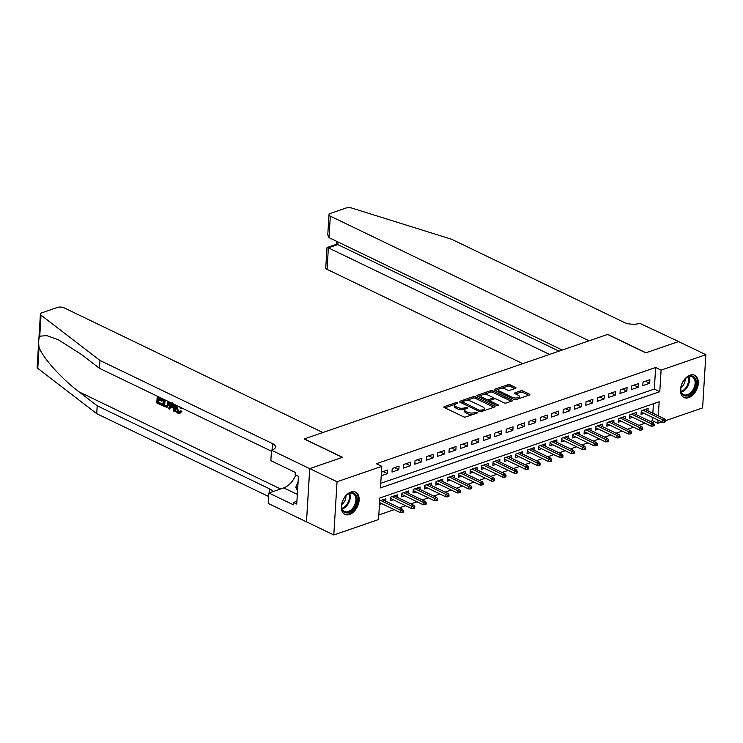 <?xml version="1.0" encoding="UTF-8"?>
<svg xmlns="http://www.w3.org/2000/svg" width="743" height="743" viewBox="0 0 743 743"><rect width="100%" height="100%" fill="white"/><g stroke="black" fill="none" stroke-linecap="round" stroke-linejoin="round"><path stroke-width="1.11" d="M457.762 402.613L456.23 402.53L444.342 406.625A1.551 0.641 3.5 0 0 443.859 407.043A1.551 0.641 3.5 0 0 444.295 407.526L463.576 416.814A1.551 0.641 3.5 0 0 465.768 416.953L477.656 412.857L477.693 412.226L474.619 412.662A4.969 2.043 3.5 0 1 467.607 412.244L466 411.464A4.969 2.043 3.5 0 1 464.626 409.932A4.969 2.043 3.5 0 1 466.158 408.585L467.691 408.056L467.728 407.424L464.654 407.861A4.969 2.043 3.5 0 1 457.642 407.443L456.035 406.662A4.969 2.043 3.5 0 1 454.66 405.13A4.969 2.043 3.5 0 1 456.193 403.783L457.725 403.245L457.762 402.613M688.715 397.635A12.334 7.922 -64.3 0 1 684.052 397.524A12.334 7.922 -64.3 0 1 681.052 386.221A12.334 7.922 -64.3 0 1 690.089 375.196A12.334 7.922 -64.3 0 1 694.751 375.308A12.334 7.922 -64.3 0 1 697.751 386.611A12.334 7.922 -64.3 0 1 688.715 397.635M349.554 514.472A12.334 7.922 -64.3 0 1 344.882 514.37A12.334 7.922 -64.3 0 1 341.891 503.067A12.334 7.922 -64.3 0 1 350.928 492.042A12.334 7.922 -64.3 0 1 355.591 492.154A12.334 7.922 -64.3 0 1 358.581 503.457A12.334 7.922 -64.3 0 1 349.554 514.472M515.512 388.348A1.551 0.641 3.5 0 0 515.986 387.92A1.551 0.641 3.5 0 0 515.558 387.447L510.144 384.837A1.551 0.641 3.5 0 0 507.952 384.707L494.754 389.258A1.551 0.641 3.5 0 0 494.271 389.676A1.551 0.641 3.5 0 0 494.708 390.159L513.989 399.455A1.551 0.641 3.5 0 0 516.181 399.585L529.387 395.035A1.551 0.641 3.5 0 0 529.861 394.607A1.551 0.641 3.5 0 0 529.434 394.134L522.896 390.985A1.551 0.641 3.5 0 0 520.704 390.846L515.057 392.796A1.551 0.641 3.5 0 0 514.583 393.214A1.551 0.641 3.5 0 0 515.01 393.697L518.252 395.257A4.152 1.709 3.5 0 1 519.403 396.548A4.152 1.709 3.5 0 1 516.756 397.96A4.152 1.709 3.5 0 1 512.261 397.319L499.565 391.208A4.152 1.709 3.5 0 1 498.414 389.917A4.152 1.709 3.5 0 1 501.061 388.505A4.152 1.709 3.5 0 1 505.556 389.146L507.673 390.159A1.551 0.641 3.5 0 0 509.856 390.289L515.512 388.348L515.558 387.447M309.692 468.629L342.356 457.372L304.147 438.964L322.843 432.528L64.121 307.853A4.746 1.95 3.5 0 0 57.425 307.453L41.859 312.812A4.746 1.95 3.5 0 0 40.401 314.103A4.746 1.95 3.5 0 0 41.032 315.162L99.971 360.457L272.449 443.571A11.071 4.551 -176.5 0 1 275.514 446.998A11.071 4.551 -176.5 0 1 272.114 449.998L271.483 450.221L309.692 468.629L306.497 521.818L309.757 468.61L342.532 457.316L304.324 438.909L607.57 334.434L645.778 352.841L678.554 341.557L705.85 354.708L702.599 407.916L665.598 420.659M309.757 468.61L337.043 481.761L381.791 466.344L380.472 487.919L659.784 391.691L661.103 370.116L705.85 354.708M380.75 483.312L654.323 389.063L655.642 367.488L376.329 463.716L381.791 466.344M655.642 367.488L661.103 370.116M475.344 396.827A1.551 0.641 3.5 0 0 473.152 396.697L459.954 401.248A1.551 0.641 3.5 0 0 459.471 401.666A1.551 0.641 3.5 0 0 459.898 402.149L479.189 411.436A1.551 0.641 3.5 0 0 481.38 411.576L494.587 407.025A1.551 0.641 3.5 0 0 495.061 406.597A1.551 0.641 3.5 0 0 494.634 406.124L475.344 396.827L475.26 398.267A1.551 0.641 3.5 0 0 473.068 398.137L465.722 400.663M477.35 395.248L490.556 390.697A1.551 0.641 3.5 0 1 492.748 390.827L512.029 400.124A1.551 0.641 3.5 0 1 512.466 400.607A1.551 0.641 3.5 0 1 511.983 401.025L506.336 402.975A1.551 0.641 3.5 0 1 504.144 402.845L496.324 399.075A1.551 0.641 3.5 0 0 494.132 398.945L490.38 400.236A1.551 0.641 3.5 0 0 489.906 400.653A1.551 0.641 3.5 0 0 490.334 401.136L498.479 405.065L496.909 405.604L477.303 396.149L477.35 395.248A1.551 0.641 3.5 0 0 476.876 395.675A1.551 0.641 3.5 0 0 477.303 396.149M647.97 410.87L648.119 408.446L641.274 410.805L641.06 414.399L644.079 413.359M636.565 414.798L636.714 412.374L629.878 414.733L629.655 418.328L632.674 417.287M625.169 418.727L625.318 416.303L618.473 418.662L618.26 422.256L621.278 421.216M613.764 422.656L613.913 420.232L607.077 422.581L606.855 426.185L609.873 425.135M602.369 426.584L602.517 424.16L595.672 426.51L595.459 430.104L598.477 429.064M590.964 430.513L591.112 428.079L584.277 430.438L584.054 434.033L587.072 432.993M579.568 434.432L579.716 432.008L572.872 434.367L572.658 437.961L575.676 436.921M568.163 438.361L568.311 435.937L561.476 438.296L561.253 441.89L564.271 440.85M556.767 442.289L556.916 439.865L550.071 442.224L549.857 445.819L552.876 444.778M545.362 446.218L545.511 443.794L538.675 446.153L538.452 449.747L541.471 448.707M533.966 450.147L534.115 447.723L527.27 450.082L527.056 453.676L530.075 452.636M522.561 454.075L522.71 451.651L515.874 454.001L515.651 457.604L518.67 456.564M511.165 458.004L511.314 455.58L504.469 457.929L504.256 461.524L507.274 460.484M499.76 461.932L499.909 459.508L493.073 461.858L492.85 465.452L495.869 464.412M488.365 465.861L488.513 463.428L481.668 465.787L481.455 469.381L484.473 468.341M476.96 469.78L477.108 467.356L470.273 469.715L470.05 473.31L473.068 472.269M465.564 473.709L465.712 471.285L458.868 473.644L458.654 477.238L461.672 476.198M454.159 477.638L454.307 475.214L447.472 477.573L447.249 481.167L450.267 480.127M442.763 481.566L442.912 479.142L436.067 481.501L435.853 485.095L438.872 484.055M431.358 485.495L431.507 483.071L424.671 485.43L424.448 489.024L427.466 487.984M419.962 489.423L420.111 486.999L413.266 489.349L413.052 492.953L416.071 491.903M408.557 493.352L408.706 490.928L401.87 493.278L401.647 496.872L404.666 495.832M397.161 497.281L397.31 494.847L390.465 497.206L390.251 500.801L393.27 499.76M381.215 475.761L387.447 473.616L387.67 470.013L381.438 472.158M399.065 466.093L392.23 468.443L392.007 472.037L398.842 469.687L399.065 466.093M410.47 462.165L403.625 464.514L403.403 468.109L410.247 465.759L410.47 462.165M421.866 458.236L415.031 460.586L414.808 464.189L421.643 461.83L421.866 458.236M433.271 454.307L426.426 456.666L426.203 460.261L433.048 457.902L433.271 454.307M444.667 450.379L437.831 452.738L437.608 456.332L444.444 453.973L444.667 450.379M456.072 446.45L449.227 448.809L449.004 452.403L455.849 450.044L456.072 446.45M467.468 442.522L460.632 444.881L460.409 448.475L467.245 446.116L467.468 442.522M478.873 438.593L472.028 440.952L471.805 444.546L478.65 442.187L478.873 438.593M490.269 434.664L483.433 437.023L483.21 440.618L490.046 438.268L490.269 434.664M501.674 430.745L494.829 433.095L494.606 436.689L501.451 434.339L501.674 430.745M513.069 426.816L506.234 429.166L506.011 432.77L512.856 430.411L513.069 426.816M524.474 422.888L517.63 425.247L517.416 428.841L524.252 426.482L524.474 422.888M535.87 418.959L529.035 421.318L528.812 424.912L535.657 422.553L535.87 418.959M547.275 415.031L540.43 417.39L540.217 420.984L547.052 418.625L547.275 415.031M558.671 411.102L551.835 413.461L551.612 417.055L558.457 414.696L558.671 411.102M570.076 407.173L563.231 409.532L563.018 413.127L569.853 410.768L570.076 407.173M581.472 403.245L574.636 405.604L574.413 409.198L581.258 406.848L581.472 403.245M592.877 399.325L586.032 401.675L585.818 405.269L592.654 402.92L592.877 399.325M604.273 395.397L597.437 397.746L597.214 401.35L604.059 398.991L604.273 395.397M615.678 391.468L608.833 393.827L608.619 397.421L615.455 395.062L615.678 391.468M627.073 387.54L620.238 389.899L620.015 393.493L626.86 391.134L627.073 387.54M638.478 383.611L631.634 385.97L631.42 389.564L638.256 387.205L638.478 383.611M642.816 385.636L649.661 383.277L649.874 379.682L643.039 382.041L642.816 385.636M378.819 514.945L394.217 509.642M399.493 507.822L405.622 505.714M410.898 503.893L417.018 501.785M422.293 499.965L428.423 497.856M433.698 496.045L439.819 493.928M445.094 492.117L451.224 490.009M456.499 488.188L462.62 486.08M467.895 484.26L474.025 482.151M479.3 480.331L485.42 478.223M490.696 476.402L496.826 474.294M502.101 472.474L508.221 470.365M513.497 468.545L519.626 466.437M524.902 464.626L531.022 462.508M536.297 460.697L542.427 458.58M547.702 456.769L553.823 454.66M559.098 452.84L565.228 450.732M570.503 448.911L576.624 446.803M581.908 444.983L588.029 442.874M593.304 441.054L599.425 438.946M604.709 437.125L610.83 435.017M616.105 433.197L622.225 431.089M627.51 429.278L633.63 427.16M638.906 425.349L645.026 423.241M650.311 421.42L652.391 420.705L652.586 417.455M652.846 413.219L653.431 403.737M379.459 504.525L381.865 503.689M385.756 501.2L385.905 498.776L379.673 500.921M306.497 521.818L333.793 534.969L337.043 481.761M661.892 421.94L657.852 423.334L658.047 420.092M652.391 420.705L657.852 423.334M658.307 415.848L659.171 401.759L379.859 497.986L378.54 519.552L333.793 534.969M654.323 389.063L659.784 391.691M387.447 473.616L383.184 471.564M398.842 469.687L394.589 467.635M410.247 465.759L405.984 463.706M421.643 461.83L417.39 459.778M433.048 457.902L428.785 455.849M444.444 453.973L440.19 451.92M455.849 450.044L451.586 447.992M467.245 446.116L462.991 444.063M478.65 442.187L474.387 440.135M490.046 438.268L485.792 436.215M501.451 434.339L497.188 432.287M512.856 430.411L508.593 428.358M524.252 426.482L519.989 424.429M535.657 422.553L531.394 420.501M547.052 418.625L542.789 416.572M558.457 414.696L554.194 412.644M569.853 410.768L565.59 408.715M581.258 406.848L576.995 404.796M592.654 402.92L588.391 400.867M604.059 398.991L599.796 396.938M615.455 395.062L611.192 393.01M626.86 391.134L622.597 389.081M638.256 387.205L634.002 385.153M649.661 383.277L645.398 381.224M454.66 405.13L454.577 406.57A4.969 2.043 3.5 0 0 455.951 408.102L456.035 406.662M465.146 409.096L464.57 409.3A4.969 2.043 3.5 0 1 457.558 408.882L455.951 408.102M464.626 409.932L464.542 411.371A4.969 2.043 3.5 0 0 465.917 412.904L466 411.464M473.115 414.418A4.969 2.043 3.5 0 1 467.523 413.684L465.917 412.904M455.18 404.294L444.927 407.833M493.909 407.257L475.26 398.267M482.653 411.13L482.736 409.867A4.969 2.043 3.5 0 0 484.26 408.52A4.969 2.043 3.5 0 0 482.885 406.978L471.313 401.406A4.969 2.043 3.5 0 0 464.301 400.988L460.53 402.455M462.257 403.273L462.35 401.842L479.579 410.331L482.736 409.867M483.656 410.786A4.969 2.043 3.5 0 0 484.176 409.95L484.26 408.52M477.935 396.456L481.538 395.211M483.452 394.552L490.464 392.137L490.556 390.697M511.314 401.257L492.655 392.267A1.551 0.641 3.5 0 0 490.464 392.137M489.906 400.653L489.813 402.093A1.551 0.641 3.5 0 0 489.832 402.186M488.207 395.165A4.152 1.709 3.5 0 0 483.712 394.524A4.152 1.709 3.5 0 0 481.065 395.945A4.152 1.709 3.5 0 0 482.216 397.226L486.693 399.381A1.551 0.641 3.5 0 0 488.885 399.511L492.628 398.22A1.551 0.641 3.5 0 0 493.111 397.802A1.551 0.641 3.5 0 0 492.683 397.319L488.207 395.165M481.065 395.945L480.981 397.375A4.152 1.709 3.5 0 0 481.269 398.062M487.473 401.053A1.551 0.641 3.5 0 0 488.792 400.951L488.885 399.511M489.934 400.561L488.792 400.951M492.999 399.335A1.551 0.641 3.5 0 0 493.018 399.232L493.111 397.802M498.414 389.917L498.33 391.357A4.152 1.709 3.5 0 0 498.609 392.044M513.487 399.214A4.152 1.709 3.5 0 0 516.729 399.4M518.939 398.629A4.152 1.709 3.5 0 0 519.311 397.988L519.403 396.548M528.719 395.267L522.812 392.415A1.551 0.641 3.5 0 0 520.62 392.285L515.642 394.004M514.834 388.58L510.06 386.276A1.551 0.641 3.5 0 0 507.868 386.146L501.005 388.505M498.785 389.276L495.34 390.465M402.177 512.503L403.319 512.113L403.403 510.673L402.26 511.073L402.177 512.503L400.263 512.559L400.421 509.967L402.474 509.261L382.886 499.816M402.26 511.073L380.834 500.531M400.263 512.559L379.571 502.584M402.474 509.261L403.403 510.673M352.702 509.921A10.671 6.854 -64.3 0 1 341.659 505.593A10.671 6.854 -64.3 0 1 346.034 495.757A10.671 6.854 -64.3 0 1 346.721 495.098A10.671 6.854 -64.3 0 1 356.482 496.036A10.671 6.854 -64.3 0 1 352.702 509.921M341.678 505.351A9.882 6.343 115.7 0 0 344.529 511.472A9.882 6.343 115.7 0 0 351.903 509.131A9.882 6.343 115.7 0 0 353.111 493.677A9.882 6.343 115.7 0 0 346.544 495.256M341.771 504.469A7.031 4.514 115.7 0 0 343.043 503.401A7.031 4.514 115.7 0 0 345.913 495.878M344.111 513.905A12.25 7.867 115.7 0 0 353.194 510.97A12.25 7.867 115.7 0 0 354.745 491.829M298.082 482.077L295.788 487.194L297.544 490.919M297.711 488.123L295.788 487.194M691.863 393.075A10.671 6.854 -64.3 0 1 680.829 388.747A10.671 6.854 -64.3 0 1 685.195 378.911A10.671 6.854 -64.3 0 1 685.882 378.252A10.671 6.854 -64.3 0 1 695.643 379.199A10.671 6.854 -64.3 0 1 691.863 393.075M680.839 388.515A9.882 6.343 115.7 0 0 683.69 394.635A9.882 6.343 115.7 0 0 691.074 392.285A9.882 6.343 115.7 0 0 692.272 376.831A9.882 6.343 115.7 0 0 685.705 378.419M680.932 387.632A7.031 4.514 115.7 0 0 682.213 386.564A7.031 4.514 115.7 0 0 685.074 379.041M683.272 397.059A12.25 7.867 115.7 0 0 692.355 394.124A12.25 7.867 115.7 0 0 693.916 374.992M158.157 396.604L158.045 398.443L161.491 400.106L161.426 401.099L157.98 399.437L157.804 402.427L161.668 404.285L161.602 405.288L162.113 405.111A20.59 13.225 115.7 0 0 162.336 404.053L158.482 402.195A20.59 13.225 115.7 0 0 158.826 399.845M161.426 401.099L162.336 400.783A20.59 13.225 115.7 0 0 162.392 399.79L158.946 398.137A20.59 13.225 115.7 0 0 158.956 396.985M167.026 407.331L169.413 403.802L168.503 404.118L167.026 407.331L162.866 405.892L163.274 399.065M181.004 411.789L179.685 413.554L181.859 411.492L180.976 410.758L180.094 411.055L181.004 411.789L181.859 411.492M178.784 412.105L177.224 407.545L176.314 407.861L178.125 412.337L178.784 412.105M99.971 360.457L99.488 368.333L81.414 354.439L58.26 339.709L46.735 335.622L39.75 336.198C38.59 338.743 38.367 342.449 39.063 347.325C42.908 357.959 61.827 379.014 79.12 391.905L97.194 405.789L269.681 488.903A11.071 4.551 -176.5 0 1 272.672 491.69M173.119 403.811L174.763 411.622L173.778 411.148L173.193 408.139L170.407 406.792L169.497 409.087L171.262 406.495M174.763 411.622L175.274 411.446L174.122 404.294M97.194 405.789L96.711 413.665L268.66 496.519M271.427 451.177L99.488 368.333M39.063 347.325L37.782 368.37L96.711 413.665M271.483 450.221L270.851 460.641L295.305 472.427L295.166 474.731L298.435 476.309L296.736 504.06L293.466 502.482L293.327 504.785L268.873 492.999L268.232 503.429L306.441 521.837M295.751 475.009A17.786 11.424 -64.3 0 1 283.752 487.872L268.873 492.999M37.782 368.37A4.746 1.95 -176.5 0 1 37.15 367.311L40.401 314.103M296.912 501.293L293.466 502.482M178.125 412.337L179.137 412.458L180.094 411.055M176.973 405.669L176.314 407.861M180.921 407.573L181.041 408.241L180.103 408.056L179.871 407.062M181.041 408.241L181.784 407.981M179.685 413.554L178.153 413.368C176.156 412.17 175.237 410.182 175.385 407.424L175.961 405.186M169.497 409.087L168.512 408.613L170.992 402.78M172.107 402.483L170.741 405.929L172.98 407.006L172.283 403.403M170.741 405.929L171.642 405.622L172.404 403.57M171.559 403.867L172.32 403.598M172.822 406.189L171.642 405.622M168.262 401.471L168.503 404.118M164.203 399.511L163.85 405.344L166.785 406.124L167.584 403.653L167.221 400.969M163.85 405.344L164.528 405.102A20.59 13.225 115.7 0 0 165.002 399.901M165.197 405.994L165.875 405.762L164.528 405.102M161.602 405.288L156.819 402.975L157.228 396.158M161.668 404.285L162.336 404.053M157.804 402.427L158.482 402.195M161.491 400.106L162.392 399.79M158.045 398.443L158.946 398.137M678.61 341.576L645.955 352.786L607.746 334.378L589.05 340.814L330.319 216.148L329.01 237.649L562.265 350.046M329.01 237.649L327.774 234.909L329.01 214.681A4.746 1.95 3.5 0 1 330.468 213.39L346.024 208.031A4.746 1.95 3.5 0 1 351.838 208.086L451.67 239.292L624.157 322.406A11.071 4.551 3.5 0 0 639.779 323.335L678.619 341.539M549.541 354.43L328.378 247.856L327.069 269.356A4.746 1.95 -176.5 0 1 325.75 267.889L326.994 247.66L328.378 247.856L337.842 244.596L559.005 351.17M522.756 363.652L327.069 269.356M329.01 214.681A4.746 1.95 3.5 0 0 330.319 216.148M327.115 247.503L336.579 244.243L337.842 244.596L338 241.986M413.582 508.584L414.715 508.184L414.808 506.745L413.665 507.144L413.582 508.584L411.668 508.63L411.826 506.039L413.879 505.333L394.282 495.897M413.665 507.144L392.23 496.603M411.668 508.63L390.391 498.377M413.879 505.333L414.808 506.745M424.977 504.655L426.12 504.256L426.203 502.825L425.07 503.215L424.977 504.655L423.064 504.701L423.222 502.11L425.275 501.404L405.687 491.968M425.07 503.215L403.635 492.674M423.064 504.701L401.796 494.448M425.275 501.404L426.203 502.825M436.382 500.726L437.516 500.336L437.608 498.897L436.466 499.287L436.382 500.726L434.469 500.773L434.627 498.181L436.68 497.476L417.083 488.04M436.466 499.287L415.031 488.745M434.469 500.773L413.192 490.519M436.68 497.476L437.608 498.897M447.778 496.798L448.921 496.408L449.004 494.968L447.871 495.358L447.778 496.798L445.865 496.844L446.023 494.253L448.075 493.547L428.488 484.111M447.871 495.358L426.436 484.817M445.865 496.844L424.597 486.6M448.075 493.547L449.004 494.968M459.183 492.869L460.316 492.479L460.409 491.039L459.267 491.429L459.183 492.869L457.27 492.915L457.428 490.334L459.48 489.618L439.884 480.182M459.267 491.429L437.831 480.888M457.27 492.915L436.002 482.671M459.48 489.618L460.409 491.039M470.579 488.94L471.721 488.55L471.805 487.111L470.672 487.501L470.579 488.94L468.666 488.987L468.824 486.405L470.876 485.699L451.289 476.254M470.672 487.501L449.236 476.96M468.666 488.987L447.397 478.743M470.876 485.699L471.805 487.111M481.984 485.012L483.117 484.622L483.21 483.182L482.068 483.572L481.984 485.012L480.071 485.068L480.229 482.476L482.281 481.77L462.685 472.325M482.068 483.572L460.632 473.031M480.071 485.068L458.803 474.814M482.281 481.77L483.21 483.182M493.38 481.083L494.522 480.693L494.606 479.254L493.473 479.653L493.38 481.083L491.467 481.139L491.625 478.548L493.677 477.842L474.09 468.396M493.473 479.653L472.037 469.102M491.467 481.139L470.198 470.886M493.677 477.842L494.606 479.254M504.785 477.164L505.918 476.765L506.011 475.325L504.868 475.724L504.785 477.164L502.872 477.21L503.03 474.619L505.082 473.913L485.485 464.468M504.868 475.724L483.442 465.183M502.872 477.21L481.603 466.957M505.082 473.913L506.011 475.325M516.181 473.235L517.323 472.836L517.407 471.406L516.274 471.796L516.181 473.235L514.267 473.282L514.425 470.69L516.478 469.985L496.891 460.549M516.274 471.796L494.838 461.254M514.267 473.282L492.999 463.028M516.478 469.985L517.407 471.406M527.586 469.307L528.719 468.907L528.812 467.477L527.669 467.867L527.586 469.307L525.673 469.353L525.83 466.762L527.883 466.056L508.286 456.62M527.669 467.867L506.243 457.326M525.673 469.353L504.404 459.1M527.883 466.056L528.812 467.477M538.981 465.378L540.124 464.988L540.207 463.548L539.074 463.938L538.981 465.378L537.068 465.424L537.226 462.833L539.279 462.127L519.691 452.691M539.074 463.938L517.639 453.397M537.068 465.424L515.8 455.171M539.279 462.127L540.207 463.548M550.387 461.449L551.52 461.059L551.612 459.62L550.47 460.01L550.387 461.449L548.473 461.496L548.631 458.914L550.684 458.199L531.087 448.763M550.47 460.01L529.044 449.469M548.473 461.496L527.205 451.252M550.684 458.199L551.612 459.62M561.782 457.521L562.925 457.131L563.008 455.691L561.875 456.081L561.782 457.521L559.869 457.567L560.027 454.985L562.08 454.279L542.492 444.834M561.875 456.081L540.44 445.54M559.869 457.567L538.601 447.323M562.08 454.279L563.008 455.691M573.187 453.592L574.32 453.202L574.413 451.763L573.271 452.153L573.187 453.592L571.274 453.639L571.432 451.057L573.485 450.351L553.897 440.905M573.271 452.153L551.845 441.611M571.274 453.639L550.006 443.395M573.485 450.351L574.413 451.763M584.583 449.664L585.725 449.274L585.809 447.834L584.676 448.233L584.583 449.664L582.67 449.719L582.828 447.128L584.88 446.422L565.293 436.977M584.676 448.233L563.24 437.683M582.67 449.719L561.402 439.466M584.88 446.422L585.809 447.834M595.988 445.735L597.121 445.345L597.214 443.905L596.072 444.305L595.988 445.735L594.075 445.791L594.233 443.2L596.285 442.494L576.698 433.048M596.072 444.305L574.645 433.763M594.075 445.791L572.807 435.537M596.285 442.494L597.214 443.905M607.384 441.816L608.526 441.416L608.61 439.977L607.477 440.376L607.384 441.816L605.471 441.862L605.638 439.271L607.681 438.565L588.094 429.129M607.477 440.376L586.041 429.835M605.471 441.862L584.202 431.609M607.681 438.565L608.61 439.977M618.789 437.887L619.922 437.488L620.015 436.057L618.873 436.447L618.789 437.887L616.876 437.933L617.034 435.342L619.086 434.636L599.499 425.2M618.873 436.447L597.446 425.906M616.876 437.933L595.607 427.68M619.086 434.636L620.015 436.057M630.185 433.958L631.327 433.568L631.411 432.129L630.278 432.519L630.185 433.958L628.272 434.005L628.439 431.414L630.482 430.708L610.895 421.272M630.278 432.519L608.842 421.978M628.272 434.005L607.003 423.751M630.482 430.708L631.411 432.129M641.59 430.03L642.723 429.64L642.816 428.2L641.673 428.59L641.59 430.03L639.677 430.076L639.834 427.485L641.887 426.779L622.3 417.343M641.673 428.59L620.247 418.049M639.677 430.076L618.408 419.832M641.887 426.779L642.816 428.2M652.986 426.101L654.128 425.711L654.212 424.272L653.078 424.662L652.986 426.101L651.072 426.148L651.24 423.566L653.283 422.851L633.695 413.414M653.078 424.662L631.643 414.12M651.072 426.148L629.804 415.904M653.283 422.851L654.212 424.272M664.391 422.173L665.524 421.783L665.617 420.343L664.474 420.733L664.391 422.173L662.477 422.219L662.635 419.637L664.688 418.931L645.1 409.486M664.474 420.733L643.048 410.192M662.477 422.219L641.209 411.975M664.688 418.931L665.617 420.343M456.156 403.793L456.23 402.53M476.087 413.396L476.161 412.133M466.121 408.594L466.195 407.331M457.558 408.882L457.642 407.443M464.57 409.3L464.654 407.861M467.523 413.684L467.607 412.244M474.545 413.925L474.619 412.662M444.286 407.517L444.342 406.625M494.578 407.025L494.634 406.124M459.898 402.139L459.954 401.248M473.068 398.137L473.152 396.697M462.573 403.43L462.648 402.177M479.504 411.557L479.579 410.331M481.037 411.659L481.111 410.424M492.655 392.267L492.748 390.827M511.983 401.034L512.029 400.124M490.259 402.39L490.334 401.136M498.442 405.697L498.479 405.065M482.142 398.48L482.216 397.226M486.619 400.635L486.693 399.381M492.553 399.483L492.628 398.22M499.491 392.462L499.565 391.208M512.187 398.582L512.261 397.319M515.001 393.697L515.057 392.796M520.62 392.285L520.704 390.846M522.812 392.415L522.896 390.985M529.378 395.035L529.434 394.134M494.699 390.149L494.754 389.258M507.868 386.146L507.952 384.707M510.06 386.276L510.144 384.837M349.693 493.482A9.882 6.343 -64.3 0 1 346.219 506.392A9.882 6.343 -64.3 0 1 342.254 508.927M342.021 508.277A9.557 6.139 115.7 0 0 345.579 505.918A9.557 6.139 115.7 0 0 349.043 493.705M688.863 376.636A9.882 6.343 -64.3 0 1 685.38 389.546A9.882 6.343 -64.3 0 1 681.415 392.081M681.192 391.44A9.557 6.139 115.7 0 0 684.74 389.072A9.557 6.139 115.7 0 0 688.213 376.859M79.12 391.905L280.566 488.968M269.681 488.903L269.44 492.804M272.059 450.017L272.449 443.571M41.032 315.162L39.75 336.198M297.33 494.42L283.752 487.872M336.644 241.326L336.458 244.28"/></g></svg>
